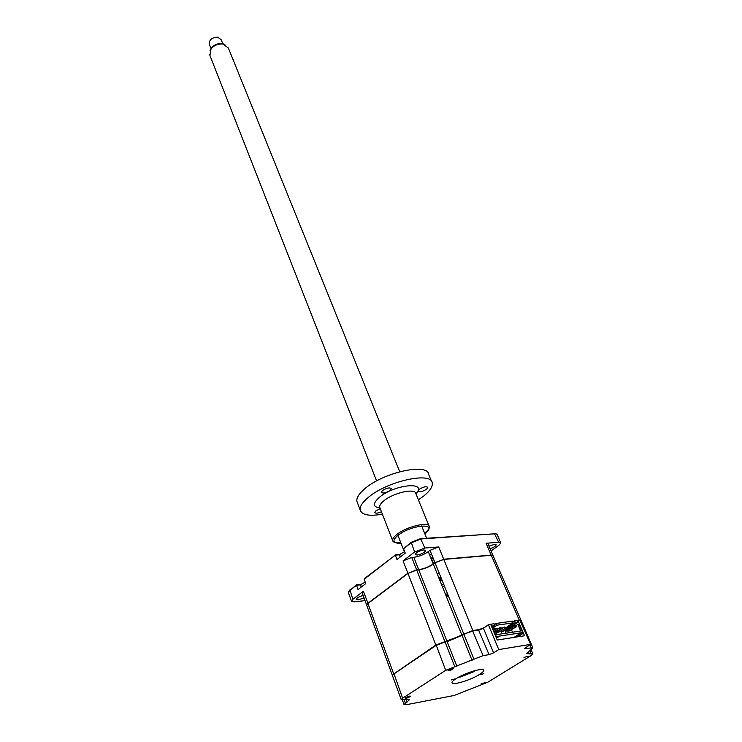 <?xml version="1.0" encoding="UTF-8"?>
<svg xmlns="http://www.w3.org/2000/svg" width="742" height="742" viewBox="0 0 742 742"><rect width="100%" height="100%" fill="white"/><g stroke="black" fill="none" stroke-linecap="round" stroke-linejoin="round"><path stroke-width="1.11" d="M485.324 682.594L481.104 683.874L485.324 682.594M409.89 696.775L410.474 696.191C409.686 695.885 408.146 696.339 405.865 697.536L405.28 698.12C406.078 698.426 407.608 697.972 409.89 696.775M452.703 669.201L453.371 668.523C452.574 668.199 451.006 668.653 448.66 669.896L448.001 670.564C448.789 670.898 450.357 670.443 452.703 669.201M454.846 678.911L451.136 680.006L454.846 678.911M479.545 674.45C482.319 672.697 483.701 671.352 483.701 670.406C484.192 667.141 464.761 672.929 456.015 678.698C453.362 680.405 452.036 681.703 452.036 682.612C451.655 685.858 470.753 680.164 479.545 674.45M483.71 673.699L480.12 674.775L483.71 673.699M528.258 656.132L523.954 657.44L528.258 656.132M493.588 652.858L489.052 654.639L483.079 655.631L445.692 670.332L402.609 698.213L401.218 699.623L405.605 699.446C408.035 699.001 409.296 699.122 409.389 699.789L404.028 704.548L406.273 704.733L454.15 695.477L487.921 682.167L531.161 655.557L532.914 653.897L526.282 653.6L532.904 647.896L524.585 648.443L530.623 644.362L498.726 649.584L493.588 652.858L483.441 628.326L488.616 624.523L483.441 628.326L478.961 630.088L472.997 630.96L464.13 634.02L446.684 641.376L436.166 645.002L392.629 674.868M483.58 627.853L478.497 629.847L472.543 630.719L464.13 634.02M473.962 659.211L463.982 634.503L447.129 641.626L444.588 641.691M454.818 666.752L445.042 641.941L436.008 645.484L393.724 673.959L392.435 675.591M530.623 644.362L519.836 620.08L517.907 620.349L524.538 635.764L497.223 640.021L490.638 624.235L488.616 624.523M457.489 677.808L476.299 670.304M532.839 647.747L522.73 624.31L521.802 623.911M498.726 649.584L488.486 624.996M431.668 554.459L429.637 555.016M423.84 549.905C419.119 550.852 416.234 552.373 415.195 554.459L417.087 555.044C421.799 554.098 424.674 552.577 425.713 550.49L423.84 549.905M363.135 595.455C359.091 596.587 356.781 597.904 356.206 599.388L358.2 599.888L364.034 597.913M490.1 548.728C493.801 547.411 495.814 546.103 496.157 544.786L494.599 544.313L488.997 546.177M480.028 629.485L472.821 630.524L461.969 635.3L433.309 564.143C428.802 567.185 423.951 569.086 418.766 569.828L416.698 570.023L407.952 573.436L367.921 603.534L366.687 605.147L367.846 603.329L407.868 573.232L403.054 560.869L411.745 557.465L413.813 557.298C418.989 556.593 423.812 554.71 428.282 551.649L429.998 550.341L434.97 562.64L443.67 559.44M491.167 555.285L493.078 555.619L487.986 543.84L486.112 543.265L498.717 542.281L500.831 542.931L498.976 545.268L491.065 550.963M429.998 550.341L438.689 546.947L443.707 559.227L491.204 555.081L486.112 543.265M441.694 579.298L439.654 579.901M439.143 578.63L441.036 577.656M442.232 580.634L440.117 581.032M438.791 577.749L440.72 576.877M428.282 551.649L433.226 563.939C428.718 566.99 423.877 568.882 418.683 569.624L416.614 569.819L408.044 573.371M362.272 593.081L363.413 591.216L368.013 603.459M365.036 600.64L354.24 601.855L351.476 601.159L352.849 599.304L363.413 591.216M443.716 584.306L441.713 584.993M360.881 584.798L356.466 585.243L349.501 590.651L348.415 592.635M361.252 584.399L356.373 584.891L358.034 589.556L365.76 583.602L364.164 579.27L364.786 578.352L395.282 555.127L364.164 579.27M500.729 542.708L497.103 534.416L495.526 533.721L421.196 538.952L410.994 542.931L403.527 548.728L405.262 553.142L396.979 559.524L395.282 555.127L399.836 554.756M403.054 560.869L414.592 552.02L424.841 548.023L438.689 546.947M496.073 533.758L420.556 538.655L411.235 542.3L403.527 548.728M400.133 554.376L395.143 554.793M356.373 584.891L348.703 591.439M459.994 676.454L462.433 675.684M471.244 672.169L473.544 671.046M473.535 671.798L460.522 676.992M432.948 557.641L430.879 558.095M430.768 565.766L429.98 565.942M421.168 569.216L420.454 569.587M433.207 558.29L430.907 558.179M432.076 557.817L432.994 558.244M460.411 676.24L473.09 671.176M431.788 560.358L433.838 559.839M414.342 570.477L414.889 570.116M432.799 562.881L434.933 562.538M399.725 555.637L400.865 553.717L404.687 551.677M505.154 628.4L497.678 632.768L505.154 628.4L504.569 627.036L501.24 628.715M504.569 627.036L497.724 631.312M498.485 632.24L498.077 631.266M515.069 625.896L512.592 627.027M515.486 626.879L508.984 631.071L516.441 626.74L515.486 626.879L514.911 625.525M508.984 631.071L508.52 629.986M507.556 626.999L505.042 628.149M507.973 627.982L501.471 632.203L508.938 627.843L507.973 627.982L507.389 626.619M501.471 632.203L500.998 631.099M495.962 632.462L501.342 628.966L500.767 627.593L497.409 629.29M501.342 628.966L500.358 629.105L499.783 627.732M495.804 632.082L500.358 629.105M360.705 585.688L361.716 584L365.212 582.118M495.331 630.95L497.502 629.531L496.927 628.149L494.589 629.179M496.927 628.149L494.756 629.578M497.502 629.531L495.164 630.561M511.321 626.452L505.627 630.144L506.044 631.117M512.703 627.287L512.119 625.933L511.164 626.072L511.739 627.426L512.703 627.287L505.237 631.637L511.739 627.426M492.354 628.344L494.051 627.899L496.852 634.586L520.661 630.988L517.851 624.43L515.18 626.155M516.284 637.053L521.709 633.594L523.045 633.39L517.628 636.84M521.709 633.594L521.338 632.75L514.048 637.397M508.493 632.824L507.556 630.617M505.988 631.525L505.219 633.325M521.338 632.75L497.678 636.367L498.04 637.23L496.481 638.241M498.04 637.23L496.259 637.703M446.35 596.512L448.363 595.817M522.479 623.734L493.161 555.814L491.287 555.276L443.79 559.431L435.053 562.844L433.309 564.143M522.535 624.05L521.617 623.493M463.815 634.067L435.053 562.844M461.969 635.3L435.842 645.048L392.212 674.997L366.761 605.361M439.227 573.186L437.186 573.761M442.594 587.182L444.477 586.189M448.029 594.982L445.961 595.557M445.58 594.602L447.463 593.591M492.734 628.094L496.648 637.443M491.835 625.942L491.102 624.17L494.107 623.734L494.849 625.506L491.454 626.192M515.31 622.566L518.213 622.148L517.462 620.414L514.568 620.822L515.31 622.566L509.977 626.025L507.806 626.341L513.139 622.872L497.084 625.181L492.336 628.298M514.568 620.822L512.768 621.991M509.606 625.172L509.977 626.025M497.084 625.181L496.342 623.419L512.397 621.137L513.139 622.872M496.342 623.419L494.487 624.643M491.955 627.407L494.849 625.506M511.164 626.081L507.593 627.092M506.387 627.268L504.773 627.509M502.594 627.825L500.961 628.066M498.782 628.391L497.131 628.632M511.173 626.072L513.733 625.042L514.15 626.016M518.213 622.148L513.733 625.042M511.535 629.902L512.518 632.221M513.102 626.693L512.472 625.228M517.851 624.43L519.112 624.245L523.045 633.39M441.907 579.817L439.904 580.504M438.902 578.018L440.822 577.128M439.459 578.435L440.173 578.816L440.006 578.194L441.11 577.851M210.042 50.437L211.359 47.915C214.243 44.659 217.851 43.231 222.183 43.62L224.863 44.548M399.725 471.708L228.36 48.035L223.008 44.056C218.231 43.63 214.243 45.216 211.062 48.796L209.903 55.381M222.804 43.732L221.209 39.771L217.758 37.183C212.147 37.36 209.3 39.604 209.207 43.936L209.411 44.455M426.678 489.126L427.8 487.383C426.149 486.177 423.302 486.835 419.249 489.368L418.136 491.093C419.777 492.308 422.625 491.649 426.678 489.126M390.255 490.332L391.322 488.607C389.578 487.29 386.601 487.948 382.408 490.592L381.351 492.308C383.095 493.625 386.063 492.966 390.255 490.332M400.773 542.606L397.146 542.782C394.41 542.634 392.908 541.873 392.611 540.491C392.407 538.924 393.752 536.967 396.645 534.63C406.217 526.616 429.164 521.097 429.321 526.662C429.544 528.072 428.486 529.797 426.158 531.847L424.572 533.118M424.786 533.656L425.75 532.867C438.633 522.34 410.818 524.752 397.777 535.52C392.537 540.074 392.685 542.643 398.231 543.237L400.986 543.144M380.256 508.678L375.842 510.886L374.831 512.472C375.656 513.547 377.863 513.316 381.462 511.767M382.399 514.187C369.238 516.451 361.827 515.041 360.176 509.958C359.685 506.684 362.161 502.705 367.605 498.003C385.979 481.484 431.658 471.179 432.234 482.977C432.818 486.557 430.054 490.842 423.942 495.851L418.386 499.839M357.486 502.853L356.893 501.286C356.373 497.965 358.822 493.94 364.229 489.219C382.464 472.608 428.004 462.479 428.672 474.444L431.621 481.502M489.052 654.639L478.497 629.847M483.079 655.631L472.543 630.719M445.692 670.332L436.166 645.002M402.609 698.213L393.891 673.476M525.512 648.573L525.178 647.785M531.096 647.645L529.881 644.826M531.142 653.674L529.76 650.456M529.278 653.99L528.193 651.467M472.088 660.417L462.145 635.727M456.914 666.39L447.129 641.626M407.08 702.099L406.069 699.363M405.401 703.184L404.13 699.725M413.813 557.298L418.683 569.624M411.745 557.465L416.614 569.819M352.849 599.304L349.946 589.871M414.592 552.02L411.235 542.3M498.717 542.281L494.33 533.461M424.841 548.023L420.556 538.655M519.252 620.154L491.287 555.276M472.821 630.524L443.79 559.431M446.962 641.19L418.766 569.828M444.866 641.505L416.698 570.023M435.842 645.048L407.952 573.436M393.566 673.532L367.921 603.534M429.043 525.967L415.845 493.625C415.52 487.726 392.824 492.892 383.521 501.091C380.702 503.475 379.422 505.506 379.672 507.176L379.969 507.927M380.015 508.047C372.957 507.027 372.642 503.53 379.079 497.567C394.132 484.285 428.394 481.057 415.9 493.745M393.408 673.829L393.204 674.33M532.858 653.758L531.087 649.63M401.218 699.623L392.37 675.424M404.028 704.548L402.359 699.994M362.198 592.867L366.613 604.953M351.476 601.159L348.323 592.385M494.831 533.452L495.526 533.721M349.779 590.011L349.501 590.651M431.529 557.938L432.048 558.16M400.253 557.001L399.641 555.424M361.215 587.098L360.631 585.494M223.129 43.815L224.047 44.279M421.66 525.93L426.631 538.228M209.207 43.936L211.09 48.712M209.587 54.574L376.611 480.927M397.944 535.39L404.371 551.798M211.359 47.915L211.062 48.796M392.611 540.491L379.746 507.37M398.231 543.237L397.146 542.782M360.176 509.958L356.893 501.286M425.75 532.867L426.158 531.847"/></g></svg>
